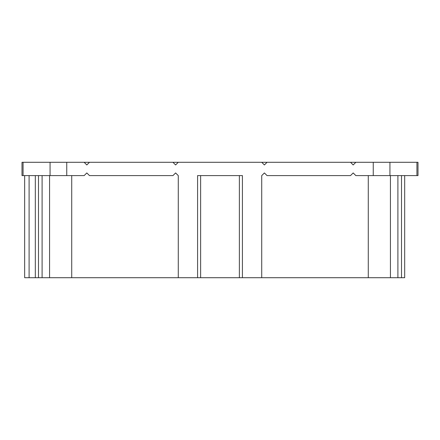 <?xml version="1.0" encoding="UTF-8"?>
<svg xmlns="http://www.w3.org/2000/svg" width="440" height="440" viewBox="0 0 440 440"><rect width="100%" height="100%" fill="white"/><g stroke="black" fill="none" stroke-linecap="round" stroke-linejoin="round"><path stroke-width="0.66" d="M49.566 175.604L49.566 277.712L49.566 175.604L49.566 277.712L42.102 277.712L42.102 175.604L42.102 277.712L38.489 277.712L38.489 175.604L38.489 277.712L35.321 277.712L38.489 277.712L38.489 175.604M35.321 175.604L35.321 277.712L35.321 175.604L35.321 277.712L29.101 277.712L29.101 175.604L29.101 277.712L24.662 277.712L29.101 277.712L29.101 175.604M401.511 175.604L401.511 277.712L404.679 277.712L401.511 277.712L401.511 175.604L401.511 277.712L397.898 277.712L397.898 175.604L397.898 277.712L390.434 277.712L390.434 175.604M416.928 162.288L389.934 162.288L389.934 175.604L416.928 175.604L416.928 162.288L389.934 162.288L418 162.288L418 175.604L418 162.288L416.928 162.288L416.928 175.604L418 175.604L416.928 175.604L418 175.604L418 162.288L416.928 162.288L416.928 175.604L355.85 175.604L353.183 172.942L350.52 175.604L267.058 175.604L264.396 172.942L261.728 175.604L261.728 277.712L368.28 277.712L368.28 175.604L368.28 277.712L397.898 277.712L239.371 277.712L239.371 175.604M71.72 175.604L71.72 277.712L178.272 277.712L71.72 277.712L71.72 175.604L71.72 277.712L38.489 277.712L42.102 277.712L42.102 175.604M200.629 175.604L200.629 277.712L200.629 175.604L200.629 277.712L178.272 277.712L178.272 175.604L175.604 172.942L172.942 175.604L89.48 175.604L86.818 172.942L84.15 175.604L23.073 175.604L23.073 162.288L22 162.288L22 175.604L23.073 175.604L22 175.604L23.073 175.604L23.073 162.288L22 162.288L22 175.604L22 162.288L50.067 162.288L50.067 175.604L23.073 175.604L23.073 162.288L50.067 162.288L50.067 175.604L23.073 175.604M239.371 277.712L197.582 277.712L197.582 175.604L242.418 175.604L242.418 277.712L261.728 277.712L242.418 277.712L242.418 175.604L197.582 175.604L197.582 277.712L178.272 277.712L178.272 175.604L175.604 172.942L172.942 175.604L89.48 175.604L86.818 172.942L84.15 175.604L66.754 175.604L66.754 162.288L50.067 162.288L50.067 175.604L66.754 175.604L66.754 162.288L84.15 162.288L86.818 164.951L89.48 162.288L84.15 162.288L86.818 164.951L89.48 162.288L84.15 162.288L86.818 164.951L89.48 162.288L23.073 162.288M416.928 175.604L389.934 175.604L389.934 162.288L350.52 162.288L353.183 164.951L355.85 162.288L350.52 162.288L353.183 164.951L355.85 162.288L353.183 164.951L350.52 162.288L172.942 162.288L175.604 164.951L178.272 162.288L172.942 162.288L175.604 164.951L178.272 162.288L175.604 164.951L172.942 162.288L89.48 162.288M24.662 175.604L24.662 277.712L24.662 175.604L24.662 277.712L38.489 277.712M397.898 175.604L397.898 277.712L404.679 277.712L404.679 175.604M389.934 162.288L373.247 162.288L373.247 175.604L389.934 175.604L389.934 162.288L267.058 162.288L264.396 164.951L261.728 162.288L264.396 164.951L267.058 162.288L261.728 162.288L264.396 164.951L267.058 162.288L172.942 162.288M355.85 162.288L373.247 162.288L373.247 175.604L355.85 175.604L353.183 172.942L350.52 175.604L267.058 175.604L264.396 172.942L261.728 175.604L261.728 277.712L368.28 277.712L368.28 175.604M49.566 277.712L42.102 277.712M401.511 277.712L397.898 277.712M200.629 277.712L178.272 277.712L178.272 175.604L175.604 172.942L172.942 175.604L89.48 175.604L86.818 172.942L84.15 175.604L50.067 175.604M261.728 277.712L261.728 175.604L264.396 172.942L267.058 175.604L350.52 175.604L353.183 172.942L355.85 175.604L389.934 175.604M368.28 277.712L390.434 277.712M178.272 277.712L71.72 277.712M35.321 277.712L29.101 277.712M350.52 162.288L267.058 162.288M197.582 277.712L197.582 175.604L242.418 175.604L242.418 277.712M66.754 175.604L66.754 162.288L50.067 162.288M373.247 162.288L373.247 175.604M66.754 162.288L84.15 162.288M178.272 162.288L261.728 162.288"/></g></svg>
